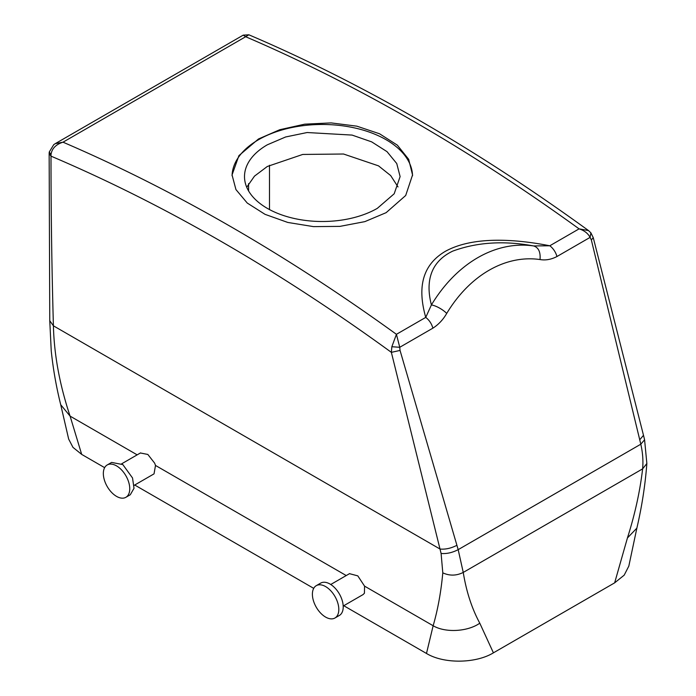 <?xml version="1.0" encoding="UTF-8"?>
<svg xmlns="http://www.w3.org/2000/svg" width="696" height="696" viewBox="0 0 696 696"><rect width="100%" height="100%" fill="white"/><g stroke="black" fill="none" stroke-linecap="round" stroke-linejoin="round"><path stroke-width="1.04" d="M269.491 209.566L269.491 165.274M593.244 237.632L591.348 239.972L640.807 444.205L644.583 439.768L646.854 463.501C645.244 484.903 641.921 506.444 636.866 528.125L628.819 566.118L624.19 575.157L614.646 582.848L493.412 652.839C476.064 663.471 444.031 664.123 426.483 653.466L343.772 605.72M313.705 588.355L134.719 485.016M104.644 467.66L81.684 454.401L72.967 447.363L68.66 439.072L60.726 404.733L70.096 416.13L81.684 454.401M398.016 186.937L390.665 175.566L378.52 165.857L343.537 154.016L302.725 154.442L267.29 166.492L254.492 176.131L246.723 187.241M646.854 463.501L642.625 468.869C640.007 491.28 634.943 514.3 627.435 537.947L614.646 582.848M55.245 143.663L53.757 144.646L49.251 152.024L51.026 154.608C51.826 148.622 55.819 144.472 63.014 142.184L245.662 36.731L243.217 35.139L55.245 143.663L63.014 142.184A1867.298 1078.087 60 0 1 200.048 209.331A1867.298 1078.087 60 0 1 396.433 334.315L399.748 347.287L391.848 346.73L391.361 352.35L400.043 350.427L458.177 549.649L463.249 572.425C466.337 591.548 471.845 608.469 479.788 623.19L493.412 652.839M49.155 153.381L51.008 156.148A1854.849 1070.9 60 0 1 191.444 224.695A1854.849 1070.9 60 0 1 391.361 352.35L441.099 553.468L442.795 572.843C441.003 592.192 437.784 609.827 433.147 625.739L426.483 653.466M134.128 485.356L154.034 473.863L155.504 465.441L154.66 463.171L147.839 454.453L140.409 452.983M343.189 606.051L363.086 594.567L364.426 593.218L364.565 586.136L357.805 575.87L349.496 573.669M267.29 144.82A77.804 44.918 0 0 0 244.505 176.584A77.804 44.918 0 0 0 292.529 218.083A77.804 44.918 0 0 0 377.319 208.348L394.188 193.775L400.113 176.584L396.755 163.543L386.993 151.632L371.664 141.862L352.08 135.085L307.127 132.527L285.63 136.973L267.29 144.82M441.099 553.468C446.641 553.964 452.33 552.685 458.177 549.649L640.807 444.205C642.739 452.661 643.348 460.891 642.625 468.869L463.249 572.425C456.437 575.836 449.616 575.975 442.795 572.843M51.026 154.608L51.008 156.148C50.991 211.915 51.791 268.473 53.409 325.815C54.123 354.864 59.691 384.975 70.096 416.13L137.164 454.853M243.217 35.139L248.855 34.8L245.662 36.731A1867.298 1078.087 60 0 1 382.696 103.878A1867.298 1078.087 60 0 1 579.089 228.862L588.512 230.567L590.887 232.821L590.112 237.38L591.348 239.972M412.545 175.749A90.254 52.104 0 0 0 356.178 128.281A90.254 52.104 0 0 0 258.486 139.739A90.254 52.104 0 0 0 232.064 175.723M125.88 497.301L130.282 494.76L134.015 488.305L132.536 477.969L122.827 464.58L111.612 462.422L107.21 464.963A18.67 10.779 -120 0 0 104.957 481.754A18.67 10.779 -120 0 0 125.88 497.301A18.67 10.779 -120 0 0 128.134 480.51A18.67 10.779 -120 0 0 107.21 464.963M316.271 585.658L320.673 583.117A18.67 10.779 60 0 1 337.925 591.652A18.67 10.779 60 0 1 341.597 613.289A18.67 10.779 60 0 1 339.344 615.464L334.941 618.005A18.67 10.779 60 0 1 317.689 609.47A18.67 10.779 60 0 1 314.018 587.833A18.67 10.779 60 0 1 316.271 585.658A18.67 10.779 60 0 1 333.523 594.193A18.67 10.779 60 0 1 337.195 615.83A18.67 10.779 60 0 1 334.941 618.005M549.788 245.775C515.101 238.963 472.975 236.022 445.231 251.395C418.139 267.438 419.183 294.199 425.743 317.393L431.407 304.935A12.45 4.037 31.1 0 1 446.719 313.418A130.709 96.727 98.9 0 1 540.026 259.547C540.653 251.995 538.513 247.454 533.597 245.94L549.788 245.775L579.089 228.862C584.205 230.446 587.876 233.29 590.112 237.38L556.957 256.528A12.45 7.186 -120 0 0 549.788 245.775M386.123 212.671L405.69 195.498L412.554 174.931L408.674 159.314L397.346 145.16L379.564 133.78L356.839 126.167L331.148 122.905L304.7 124.166L279.766 129.717L258.486 138.982L238.919 155.626L232.055 174.931L235.935 189.564L247.263 203.058L265.046 214.342L287.77 222.442L313.461 226.618L339.909 226.383L364.843 221.632L386.123 212.671M590.887 232.821L593.262 237.684L643.495 435.305L639.807 439.698M446.719 313.418C443.1 319.681 438.497 324.588 432.903 328.147C431.59 323.631 429.197 320.047 425.743 317.393L396.433 334.315L391.848 346.73M533.597 245.94C503.869 240.468 476.899 242.199 452.687 251.143C427.779 263.088 426.344 285.456 431.407 304.935A143.159 105.94 98.9 0 1 533.597 245.94M248.585 190.948L248.585 183.631M636.866 528.125L627.435 537.947M364.565 586.136L433.147 625.739C445.301 632.986 467.677 631.768 479.788 623.19M346.225 575.548L155.504 465.441M60.726 404.75C56.298 386.993 53.131 369.019 51.234 350.836L49.764 320.708L53.409 325.815L440.063 549.057C445.51 549.527 451.095 548.291 456.828 545.342M540.026 259.547C545.568 260.522 551.215 259.512 556.957 256.528M432.903 328.147L399.748 347.287L400.043 350.427M140.557 452.896L121.678 463.797M330.739 584.492L349.618 573.6M49.764 320.708L49.146 153.494M49.251 152.024L49.155 153.485M643.495 435.305L644.583 439.759M588.512 230.567C522.278 182.474 455.741 140.035 388.907 103.252C342.058 77.474 295.374 54.653 248.855 34.8"/></g></svg>
